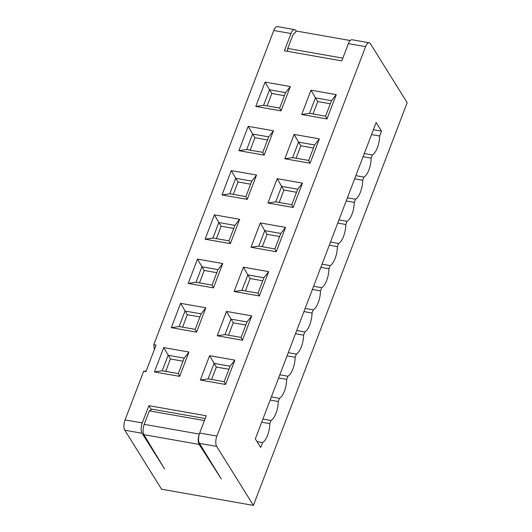 <?xml version="1.0" encoding="UTF-8"?>
<svg xmlns="http://www.w3.org/2000/svg" width="532" height="532" viewBox="0 0 532 532"><rect width="100%" height="100%" fill="white"/><g stroke="black" fill="none" stroke-linecap="round" stroke-linejoin="round"><path stroke-width="0.8" d="M146.14 371.123L143.653 371.216L125.067 419.894A7.687 3.199 100 0 0 124.827 430.222L161.575 489.227L253.398 505.4L216.657 446.395A7.687 3.199 -80 0 1 216.896 436.067L365.597 46.663L348.38 43.631L341.79 60.887L284.394 50.779L290.984 33.516L273.767 30.484L153.795 344.669L154.346 349.644M216.657 446.395L199.44 443.362L221.292 478.953L199.134 444.406L143.879 434.671L164.588 468.965L142.044 433.254L124.827 430.222M143.879 434.671C142.689 432.044 142.795 428.606 144.199 424.356L149.352 410.864L152.046 409.181L205.212 418.544M199.5 433.533L199.294 434.065C197.904 438.308 197.851 441.76 199.134 444.406M204.441 420.566L149.352 410.864M373.411 129.682L381.511 131.111L376.151 122.506L255.333 438.9L260.693 447.505L262.562 442.604L257.029 441.627M278.602 377.966L286.701 379.389L287.905 376.224L279.812 374.801M270.15 400.091L278.249 401.514L279.46 398.355L271.36 396.925M261.704 422.215L269.804 423.645L271.007 420.479L262.908 419.05M271.007 420.479A15.381 6.397 100 0 0 278.249 401.514M262.562 442.604A15.381 6.397 100 0 0 269.804 423.645M279.46 398.355A15.381 6.397 100 0 0 286.701 379.389M287.905 376.224A15.381 6.397 100 0 0 295.147 357.265L287.047 355.842M365.597 46.663A7.687 3.199 100 0 1 369.228 42.773A7.687 3.199 100 0 1 370.425 43.71L407.173 102.716L253.398 505.4M381.511 131.111L379.635 136.012A15.381 6.397 -80 0 1 372.4 154.972L371.19 158.137A15.381 6.397 -80 0 1 363.948 177.096L362.738 180.262A15.381 6.397 -80 0 1 355.502 199.221L354.292 202.386A15.381 6.397 -80 0 1 347.05 221.345L345.84 224.511A15.381 6.397 -80 0 1 338.605 243.476L337.394 246.635A15.381 6.397 -80 0 1 330.153 265.601L328.942 268.766A15.381 6.397 -80 0 1 321.707 287.726L320.497 290.891A15.381 6.397 -80 0 1 313.255 309.85L312.045 313.016A15.381 6.397 -80 0 1 304.803 331.975L303.599 335.14A15.381 6.397 -80 0 1 296.357 354.099L295.147 357.265M296.111 31.042L295.819 30.57A7.687 3.199 100 0 0 294.615 29.632L277.398 26.6A7.687 3.199 100 0 0 273.767 30.484M329.295 245.212L337.394 246.635M338.605 243.476L330.505 242.047M322.053 264.171L330.153 265.601M320.843 267.337L328.942 268.766M313.607 286.296L321.707 287.726M312.397 289.461L320.497 290.891M305.155 308.42L313.255 309.85M303.945 311.586L312.045 313.016M296.71 330.552L304.803 331.975M295.499 333.71L303.599 335.14M288.258 352.676L296.357 354.099M371.536 134.583L379.635 136.012M364.3 153.542L372.4 154.972M363.09 156.707L371.19 158.137M355.848 175.673L363.948 177.096M354.638 178.832L362.738 180.262M347.403 197.798L355.502 199.221M346.192 200.963L354.292 202.386M338.951 219.922L347.05 221.345M337.74 223.088L345.84 224.511M287.659 51.351L287.745 48.445L292.899 34.952L296.444 31.049M342.834 58.148L287.745 48.445M199.44 443.362A7.687 3.199 -80 0 1 199.68 433.035L206.27 415.778L148.874 405.67L151.341 409.627M148.874 405.67L142.283 422.927A7.687 3.199 100 0 0 142.044 433.254M369.228 42.773L352.011 39.74A7.687 3.199 100 0 0 348.38 43.631M143.653 371.216L145.954 371.622L156.089 345.069L153.795 344.669M231.294 170.592L256.544 175.035L247.254 199.374L221.997 194.925L231.294 170.592L235.729 178.28L251.796 181.113L256.544 175.035M277.205 178.679L302.462 183.128L293.165 207.467L267.915 203.018L277.205 178.679L281.641 186.373L297.707 189.199L302.462 183.128M197.498 259.091L222.748 263.54L218 269.618L201.927 266.785L197.498 259.091L188.202 283.43L213.458 287.878L222.748 263.54M243.41 267.177L268.667 271.626L263.912 277.704L247.846 274.871L243.41 267.177L234.12 291.516L259.37 295.965L268.667 271.626M242.472 340.214L251.769 315.882L226.512 311.433L217.222 335.765L242.472 340.214L241.102 337.441L247.014 321.953L230.948 319.12L225.029 334.608L241.102 337.441M196.561 332.128L205.851 307.789L180.601 303.34L171.304 327.679L196.561 332.128L195.191 329.355L201.103 313.867L185.03 311.034L179.118 326.522L195.191 329.355M234.871 360.131L209.615 355.682L200.325 380.021L225.575 384.47L234.871 360.131L230.117 366.202L214.05 363.376L208.132 378.864L224.205 381.69L230.117 366.202M179.663 376.377L188.953 352.044L163.703 347.596L154.406 371.935L179.663 376.377L178.293 373.604L184.205 358.116L168.132 355.283L162.22 370.771L178.293 373.604M248.191 126.337L273.441 130.786L264.151 155.125L238.895 150.676L248.191 126.337L252.627 134.031L268.693 136.864L273.441 130.786M294.103 134.423L319.36 138.872L310.063 163.211L284.813 158.762L294.103 134.423L298.538 142.117L314.605 144.95L319.36 138.872M311.001 90.174L336.257 94.623L326.961 118.962L301.711 114.513L311.001 90.174L315.436 97.868L331.502 100.701L336.257 94.623M265.089 82.088L290.339 86.536L281.049 110.875L255.792 106.427L265.089 82.088L269.525 89.782L285.591 92.608L290.339 86.536M214.396 214.842L239.646 219.29L230.356 243.629L205.099 239.181L214.396 214.842L218.825 222.536L234.898 225.362L239.646 219.29M260.308 222.928L285.564 227.377L276.268 251.716L251.018 247.267L260.308 222.928L264.743 230.622L280.81 233.448L285.564 227.377M294.615 29.632A7.687 3.199 100 0 0 290.984 33.516M251.796 181.113L245.884 196.601L247.254 199.374M245.884 196.601L229.811 193.768L221.997 194.925M229.811 193.768L235.729 178.28L238.023 181.971L250.619 184.192M297.707 189.199L291.795 204.687L293.165 207.467M291.795 204.687L275.722 201.861L267.915 203.018M275.722 201.861L281.641 186.373L283.935 190.057L296.537 192.278M213.458 287.878L212.088 285.105L218 269.618M216.823 272.69L204.228 270.469L201.927 266.785L196.015 282.273L212.088 285.105M196.015 282.273L188.202 283.43M259.37 295.965L258 293.192L263.912 277.704M262.742 280.776L250.14 278.562L247.846 274.871L241.927 290.359L258 293.192M241.927 290.359L234.12 291.516M251.769 315.882L247.014 321.953M225.029 334.608L217.222 335.765M226.512 311.433L233.242 322.811L245.844 325.032M205.851 307.789L201.103 313.867M179.118 326.522L171.304 327.679M180.601 303.34L187.331 314.725L199.926 316.939M209.615 355.682L216.344 367.06L228.946 369.281M224.205 381.69L225.575 384.47M200.325 380.021L208.132 378.864M188.953 352.044L184.205 358.116M162.22 370.771L154.406 371.935M163.703 347.596L170.433 358.974L183.028 361.195M268.693 136.864L262.781 152.352L264.151 155.125M262.781 152.352L246.708 149.519L238.895 150.676M246.708 149.519L252.627 134.031L254.921 137.721L267.516 139.936M314.605 144.95L308.693 160.438L310.063 163.211M308.693 160.438L292.627 157.605L284.813 158.762M292.627 157.605L298.538 142.117L300.833 145.808L313.434 148.029M331.502 100.701L325.591 116.189L326.961 118.962M325.591 116.189L309.524 113.356L301.711 114.513M309.524 113.356L315.436 97.868L317.73 101.559L330.332 103.773M285.591 92.608L279.679 108.096L281.049 110.875M279.679 108.096L263.606 105.27L255.792 106.427M263.606 105.27L269.525 89.782L271.819 93.466L284.414 95.687M234.898 225.362L228.986 240.85L230.356 243.629M228.986 240.85L212.913 238.023L205.099 239.181M212.913 238.023L218.825 222.536L221.126 226.22L233.721 228.441M280.81 233.448L274.898 248.936L276.268 251.716M274.898 248.936L258.825 246.11L251.018 247.267M258.825 246.11L264.743 230.622L267.037 234.306L279.639 236.527M233.282 194.38L238.023 181.971M279.194 202.466L283.935 190.057M199.487 282.884L204.228 270.469M245.398 290.971L250.14 278.562M228.501 335.22L233.242 322.811M182.589 327.133L187.331 314.725M211.603 379.476L216.344 367.06M165.691 371.383L170.433 358.974M250.18 150.13L254.921 137.721M296.091 158.217L300.833 145.808M312.996 113.968L317.73 101.559M267.077 105.881L271.819 93.466M216.384 238.635L221.126 226.22M262.296 246.722L267.037 234.306M144.199 424.356L199.294 434.065M216.896 436.067L199.68 433.035M142.283 422.927L125.067 419.894M296.477 31.056L350.216 40.518"/></g></svg>
